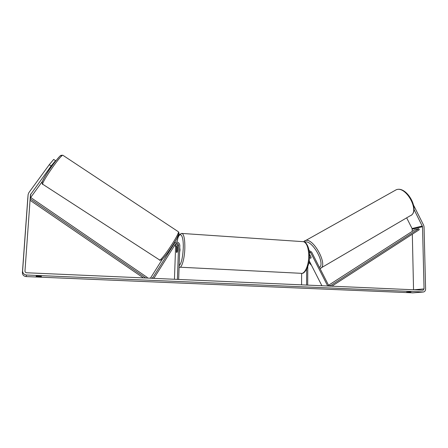 <?xml version="1.0" encoding="UTF-8"?>
<svg xmlns="http://www.w3.org/2000/svg" width="448" height="448" viewBox="0 0 448 448"><rect width="100%" height="100%" fill="white"/><g stroke="black" fill="none" stroke-linecap="round" stroke-linejoin="round"><path stroke-width="0.67" d="M151.385 278.258L152.673 277.816L174.759 242.861C177.47 241.472 179.166 242.301 179.844 245.353L178.662 279.462M174.916 242.726L174.227 243.029M153.871 278.37L175.627 243.813C177.206 243.012 178.192 243.499 178.584 245.274L177.397 279.406M175.185 244.401L176.607 246.243L176.411 251.81L176.725 252.61L177.363 251.373L177.559 245.778C177.442 244.53 176.77 243.902 175.538 243.902M174.731 245.118L175.605 246.73L174.446 279.278M150.416 278.219L162.518 258.994M174.759 242.861L174.166 243.163M153.507 278.354L152.673 277.816M36.226 276.086L41.423 276.304L41.278 276.59L36.109 276.371L36.226 276.086M411.006 291.984L406.605 292.146L411.006 291.984M413.986 209.39L422.526 226.705L424.049 288.904L423.192 290.198L26.634 272.765C25.564 272.614 25.01 272.026 24.976 271.001L30.447 194.74L51.134 165.962L49.246 164.718L53.682 159.415L55.546 160.653L51.134 165.962M413.734 205.526L423.662 225.254L424.054 226.828L425.6 288.977C425.55 290.562 424.883 291.564 423.601 291.99L26.471 275.01C23.974 274.663 22.686 273.291 22.602 270.894L28.123 194.544L28.806 192.735L49.246 164.718M413.022 292.846L26.152 276.578C23.733 276.248 22.484 274.915 22.406 272.597L27.765 198.548M55.373 161.381L55.546 160.653M30.201 198.173L42.526 181.194M406.666 217.84L412.054 228.53L412.266 231.347M412.328 234.198L413.543 289.811M410.116 291.956L410.122 292.275M41.294 276.282L41.278 276.59M328.02 286.042L328.726 285.617L311.629 252.045L309.03 250.471M327.712 286.031L310.682 252.582L309.21 251.664M321.922 285.774L309.148 260.714M307.77 266.644L307.709 285.146M306.662 269.214L306.6 285.096M301.638 273.386L301.582 284.878M309.411 253.921L311.125 257.281L310.738 258.311L309.439 257.359M179.76 247.783L180.04 249.939L179.598 252.426M176.585 248.455L177.156 247.531L177.419 248.058L177.296 251.692L176.725 252.61L176.585 248.455M311.142 257.499L309.618 254.503M328.541 285.253L414.915 229.639L418.779 228.721L419.3 229.695L331.828 286.21M328.278 285.886L330.613 285.594L330.926 286.171M418.779 228.721L330.613 285.594M30.156 198.772L145.802 278.012M30.05 200.29L143.416 277.911M30.167 198.677L30.951 197.663L147.308 277.463L146.899 278.062M173.818 243.69L174.255 243.466M177.559 245.778L178.584 245.274M175.605 246.73L176.607 246.243M178.119 231.582L178.36 231.745C179.922 233.201 163.033 258.983 159.774 260.075L42.61 184.167C42.549 180.79 61.023 154.465 62.871 155.26L63.095 155.406M61.163 156.24C62.944 150.013 42.336 178.315 42.218 182.33M161.532 259.694C165.306 258.227 183.126 229.835 178.002 233.537M26.152 276.578L26.471 275.01M412.468 292.891L422.957 292.051M30.29 198.038L30.738 193.984M413.661 289.817L424.049 288.904M412.216 229.191L422.526 226.705M412.054 228.53L422.358 226.027M22.406 272.597L22.602 270.894M27.754 198.626L28.123 194.583M309.338 252.913L310.682 252.582M180.085 267.21L300.698 273.291C304.556 274.702 308.84 265.703 308.756 255.875C308.538 247.873 306.835 243.146 303.654 241.696L302.456 241.618M181.49 233.408L182.207 233.458C184.089 234.898 184.962 239.882 184.828 248.41C184.554 258.894 181.647 268.593 179.357 267.176L179.094 267.098M179.138 265.742C181.345 263.553 182.711 257.796 183.238 248.478C183.865 233.727 179.144 229.729 176.893 242.094M321.059 267.926L410.004 215.886C420.633 212.43 406.235 185.282 396.172 189.795L394.806 190.54M304.276 241.074L305.301 240.548C313.46 237.16 328.888 266.325 320.09 268.498L320.018 268.526M319.48 267.467C325.629 263.217 311.774 239.193 304.903 242.127L304.802 242.161M308.896 262.315L311.293 264.919M161.342 259.935C163.744 258.754 172.687 246.338 176.814 238.515C180.219 230.362 179.004 234.399 178.36 231.745L62.871 155.26C59.954 155.338 61.281 154.56 54.628 162.333C48.765 170.01 42.291 180.242 41.989 182.924L42.627 184.52M160.423 260.282L159.471 260.176M422.884 290.22L423.192 290.198M27.759 198.587L28.123 194.544M176.848 242.094C178.338 237.479 177.811 234.125 182.207 233.458L303.654 241.696C306.634 241.898 309.814 248.881 309.467 256.01C309.932 265.401 304.713 274.025 301.896 273.353M177.156 247.531L177.498 247.548M303.604 241.685L396.194 189.79C407.036 185.237 421.058 211.674 410.004 215.886M308.868 262.478L311.5 265.322"/></g></svg>
